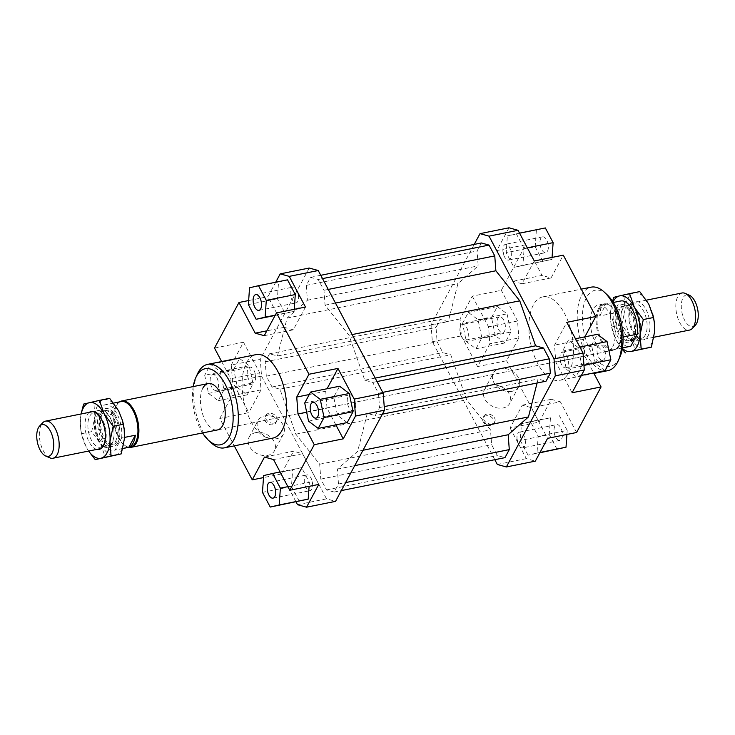 <?xml version="1.0" encoding="UTF-8"?>
<svg xmlns="http://www.w3.org/2000/svg" width="735" height="735" viewBox="0 0 735 735"><rect width="100%" height="100%" fill="white"/><g stroke="black" fill="none" stroke-linecap="round" stroke-linejoin="round"><path stroke-width="0.55" stroke-dasharray="3.67 2.76" d="M96.23 413.667A18.926 9.371 -101.4 0 0 98.187 439.741A18.926 9.371 -101.4 0 0 107.889 447.183A18.926 9.371 -101.4 0 0 112.078 443.6A18.926 9.371 -101.4 0 0 113.815 429.672A18.926 9.371 -101.4 0 0 112.657 423.93A18.926 9.371 -101.4 0 0 110.121 417.517A18.926 9.371 -101.4 0 0 100.419 410.084A18.926 9.371 -101.4 0 0 96.23 413.667M49.759 457.813A18.926 9.371 78.6 0 1 43.291 450.794A18.926 9.371 78.6 0 1 41.335 424.72A18.926 9.371 78.6 0 1 42.703 422.781M102.358 413.676A17.502 8.673 -101.4 0 0 102.413 433.742A17.502 8.673 -101.4 0 0 113.144 444.675A17.502 8.673 -101.4 0 0 117.012 441.358A17.502 8.673 -101.4 0 0 116.957 421.293A17.502 8.673 -101.4 0 0 106.235 410.36A17.502 8.673 -101.4 0 0 102.358 413.676M99.335 438.767A17.502 8.673 -101.4 0 0 108.311 445.649A17.502 8.673 -101.4 0 0 112.179 442.332A17.502 8.673 -101.4 0 0 113.787 429.46A17.502 8.673 -101.4 0 0 112.712 424.141A17.502 8.673 -101.4 0 0 110.369 418.215A17.502 8.673 -101.4 0 0 101.393 411.334A17.502 8.673 -101.4 0 0 97.525 414.65A17.502 8.673 -101.4 0 0 99.335 438.767M121.22 401.549A23.18 11.484 -101.4 0 0 117.775 403.561A23.18 11.484 -101.4 0 0 116.093 405.94A23.18 11.484 -101.4 0 0 115.064 428.836A23.18 11.484 -101.4 0 0 126.411 446.476A23.18 11.484 -101.4 0 0 130.371 446.999M122.828 448.433L115.184 449.976L121.624 437.986L124.527 437.408M97.755 417.048L111.444 414.292L117.885 402.302L104.186 405.058L97.755 417.048A23.18 11.484 -101.4 0 0 101.972 440.357A23.18 11.484 -101.4 0 0 114.265 450.243A23.18 11.484 -101.4 0 0 115.184 449.976M111.444 414.292A23.18 11.484 78.6 0 1 113.677 406.427A23.18 11.484 78.6 0 1 117.885 402.302M119.64 401.87A23.649 11.723 -101.4 0 0 118.307 403A23.649 11.723 -101.4 0 0 116.589 405.426A23.649 11.723 -101.4 0 0 115.542 428.79A23.649 11.723 -101.4 0 0 127.118 446.788A23.649 11.723 -101.4 0 0 128.79 447.321M598.593 308.378A23.649 11.723 -101.4 0 0 598.676 335.491A23.649 11.723 -101.4 0 0 613.174 350.273A23.649 11.723 -101.4 0 0 616.693 348.225A23.649 11.723 -101.4 0 0 618.411 345.799A23.649 11.723 -101.4 0 0 619.458 322.426A23.649 11.723 -101.4 0 0 607.882 304.428A23.649 11.723 -101.4 0 0 603.83 303.904A23.649 11.723 -101.4 0 0 598.593 308.378M599.494 308.617A23.18 11.484 -101.4 0 0 599.567 335.188A23.18 11.484 -101.4 0 0 613.78 349.667A23.18 11.484 -101.4 0 0 617.225 347.655A23.18 11.484 -101.4 0 0 618.907 345.285A23.18 11.484 -101.4 0 0 619.936 322.38A23.18 11.484 -101.4 0 0 608.589 304.74A23.18 11.484 -101.4 0 0 604.629 304.226A23.18 11.484 -101.4 0 0 599.494 308.617M622.821 308.884A17.502 8.673 -101.4 0 0 621.213 321.765A17.502 8.673 -101.4 0 0 622.288 327.075A17.502 8.673 -101.4 0 0 624.631 333.01A17.502 8.673 -101.4 0 0 633.607 339.892A17.502 8.673 -101.4 0 0 637.475 336.575A17.502 8.673 -101.4 0 0 635.665 312.448A17.502 8.673 -101.4 0 0 626.689 305.567A17.502 8.673 -101.4 0 0 622.821 308.884M617.988 309.858A17.502 8.673 -101.4 0 0 618.043 329.923A17.502 8.673 -101.4 0 0 628.765 340.865A17.502 8.673 -101.4 0 0 632.642 337.549A17.502 8.673 -101.4 0 0 632.587 317.483A17.502 8.673 -101.4 0 0 621.856 306.541A17.502 8.673 -101.4 0 0 617.988 309.858M682.006 292.989A18.926 9.371 -101.4 0 0 677.817 296.572A18.926 9.371 -101.4 0 0 679.774 322.656A18.926 9.371 -101.4 0 0 689.476 330.088M638.77 337.558A18.926 9.371 78.6 0 1 634.581 341.141A18.926 9.371 78.6 0 1 624.879 333.699A18.926 9.371 78.6 0 1 622.343 327.286A18.926 9.371 78.6 0 1 621.185 321.544A18.926 9.371 78.6 0 1 622.922 307.625A18.926 9.371 78.6 0 1 627.111 304.042A18.926 9.371 78.6 0 1 636.813 311.475A18.926 9.371 78.6 0 1 638.77 337.558M599.687 315.986L606.118 304.005L600.743 308.36L599.687 315.986L613.376 313.229A23.18 11.484 -101.4 0 0 617.602 336.538A23.18 11.484 -101.4 0 0 629.886 346.424M622.453 347.839L617.115 348.914L620.165 345.027L623.087 338.247M695.374 325.192A16.188 8.021 78.6 0 1 684.662 320.239A16.188 8.021 78.6 0 1 681.648 301.929A16.188 8.021 78.6 0 1 689.338 295.222M121.624 437.986A23.18 11.484 -101.4 0 0 117.398 414.678A23.18 11.484 -101.4 0 0 105.114 404.792A23.18 11.484 -101.4 0 0 104.186 405.058M617.115 348.914L623.556 336.933M613.376 313.229L619.816 301.249L606.118 304.005M620.735 300.983A23.18 11.484 -101.4 0 0 619.816 301.249M612.659 346.957A23.649 11.723 -101.4 0 0 612.586 319.835A23.649 11.723 -101.4 0 0 598.088 305.062A23.649 11.723 -101.4 0 0 592.851 309.536A23.649 11.723 -101.4 0 0 592.924 336.648A23.649 11.723 -101.4 0 0 607.422 351.431A23.649 11.723 -101.4 0 0 612.659 346.957M491.035 385.232A14.378 10.722 28.2 0 0 484.393 389.807A14.378 10.722 28.2 0 0 487.783 402.991A14.378 10.722 28.2 0 0 503.08 407.98A14.378 10.722 28.2 0 0 509.732 403.414A14.378 10.722 28.2 0 0 506.332 390.23A14.378 10.722 28.2 0 0 491.035 385.232M512.038 391.314A14.378 10.722 -151.8 0 1 496.741 386.316A14.378 10.722 -151.8 0 1 493.341 373.132A14.378 10.722 -151.8 0 1 499.993 368.566A14.378 10.722 -151.8 0 1 515.29 373.564A14.378 10.722 -151.8 0 1 518.68 386.739A14.378 10.722 -151.8 0 1 512.038 391.314M255.78 432.603A14.378 10.722 28.2 0 0 249.137 437.169A14.378 10.722 28.2 0 0 252.528 450.353A14.378 10.722 28.2 0 0 267.825 455.351A14.378 10.722 28.2 0 0 274.477 450.775A14.378 10.722 28.2 0 0 271.077 437.601A14.378 10.722 28.2 0 0 255.78 432.603M276.783 438.676A14.378 10.722 -151.8 0 1 261.485 433.678A14.378 10.722 -151.8 0 1 258.086 420.503A14.378 10.722 -151.8 0 1 264.738 415.927A14.378 10.722 -151.8 0 1 280.035 420.925A14.378 10.722 -151.8 0 1 283.425 434.109A14.378 10.722 -151.8 0 1 276.783 438.676M485.844 415.845A6.146 4.585 28.2 0 0 483.005 417.802A6.146 4.585 28.2 0 0 484.457 423.433A6.146 4.585 28.2 0 0 490.998 425.574A6.146 4.585 28.2 0 0 493.837 423.617A6.146 4.585 28.2 0 0 492.386 417.976A6.146 4.585 28.2 0 0 485.844 415.845M491.89 423.902A6.146 4.585 -151.8 0 1 485.348 421.771A6.146 4.585 -151.8 0 1 483.896 416.129A6.146 4.585 -151.8 0 1 486.745 414.173A6.146 4.585 -151.8 0 1 493.286 416.313A6.146 4.585 -151.8 0 1 494.738 421.954A6.146 4.585 -151.8 0 1 491.89 423.902M267.871 415.009A6.146 4.585 28.2 0 0 265.023 416.965A6.146 4.585 28.2 0 0 266.474 422.607A6.146 4.585 28.2 0 0 273.016 424.738A6.146 4.585 28.2 0 0 275.864 422.79A6.146 4.585 28.2 0 0 274.412 417.149A6.146 4.585 28.2 0 0 267.871 415.009M273.916 423.075A6.146 4.585 -151.8 0 1 267.375 420.935A6.146 4.585 -151.8 0 1 265.923 415.303A6.146 4.585 -151.8 0 1 268.762 413.346A6.146 4.585 -151.8 0 1 275.303 415.486A6.146 4.585 -151.8 0 1 276.755 421.118A6.146 4.585 -151.8 0 1 273.916 423.075M554.87 426.162A8.039 3.987 -101.4 0 0 554.888 435.377A8.039 3.987 -101.4 0 0 559.822 440.403A8.039 3.987 -101.4 0 0 561.604 438.878A8.039 3.987 -101.4 0 0 561.577 429.663A8.039 3.987 -101.4 0 0 556.643 424.637A8.039 3.987 -101.4 0 0 554.87 426.162M524.542 446.338A8.039 3.987 78.6 0 1 522.76 447.863A8.039 3.987 78.6 0 1 517.964 443.205A8.039 3.987 78.6 0 1 516.971 438.253A8.039 3.987 78.6 0 1 517.808 433.622A8.039 3.987 78.6 0 1 519.59 432.097A8.039 3.987 78.6 0 1 524.514 437.123A8.039 3.987 78.6 0 1 524.542 446.338M503.714 320.028A8.039 3.987 -101.4 0 0 499.589 316.868A8.039 3.987 -101.4 0 0 496.998 321.553A8.039 3.987 -101.4 0 0 498.642 329.482A8.039 3.987 -101.4 0 0 502.768 332.643A8.039 3.987 -101.4 0 0 505.358 327.957A8.039 3.987 -101.4 0 0 503.714 320.028M461.58 336.942A8.039 3.987 78.6 0 1 460.909 335.445A8.039 3.987 78.6 0 1 459.908 330.484A8.039 3.987 78.6 0 1 462.526 324.337A8.039 3.987 78.6 0 1 466.651 327.498A8.039 3.987 78.6 0 1 468.296 335.417A8.039 3.987 78.6 0 1 465.705 340.103A8.039 3.987 78.6 0 1 461.58 336.942M547.52 251.094A8.039 3.987 -101.4 0 0 547.492 241.879A8.039 3.987 -101.4 0 0 542.559 236.854A8.039 3.987 -101.4 0 0 540.785 238.37A8.039 3.987 -101.4 0 0 540.804 247.594A8.039 3.987 -101.4 0 0 545.737 252.619A8.039 3.987 -101.4 0 0 547.52 251.094M503.723 245.839A8.039 3.987 78.6 0 1 505.505 244.314A8.039 3.987 78.6 0 1 510.43 249.34A8.039 3.987 78.6 0 1 510.457 258.555A8.039 3.987 78.6 0 1 508.675 260.08A8.039 3.987 78.6 0 1 503.879 255.422A8.039 3.987 78.6 0 1 502.878 250.46A8.039 3.987 78.6 0 1 503.723 245.839M598.667 357.219A8.039 3.987 -101.4 0 0 602.792 360.38A8.039 3.987 -101.4 0 0 605.392 355.703A8.039 3.987 -101.4 0 0 603.747 347.774A8.039 3.987 -101.4 0 0 599.622 344.614A8.039 3.987 -101.4 0 0 597.022 349.29A8.039 3.987 -101.4 0 0 598.667 357.219M566.685 355.235A8.039 3.987 78.6 0 1 568.33 363.163A8.039 3.987 78.6 0 1 565.729 367.84A8.039 3.987 78.6 0 1 561.613 364.679A8.039 3.987 78.6 0 1 560.934 363.182A8.039 3.987 78.6 0 1 559.941 358.23A8.039 3.987 78.6 0 1 562.56 352.074A8.039 3.987 78.6 0 1 566.685 355.235M305.108 476.445A8.039 3.987 78.6 0 1 306.89 474.92A8.039 3.987 78.6 0 1 311.686 479.578A8.039 3.987 78.6 0 1 312.687 484.54A8.039 3.987 78.6 0 1 311.842 489.161A8.039 3.987 78.6 0 1 310.069 490.686A8.039 3.987 78.6 0 1 305.135 485.66A8.039 3.987 78.6 0 1 305.108 476.445M216.899 377.781A8.039 3.987 78.6 0 1 218.543 385.71A8.039 3.987 78.6 0 1 215.943 390.386A8.039 3.987 78.6 0 1 211.827 387.226A8.039 3.987 78.6 0 1 210.182 379.297A8.039 3.987 78.6 0 1 212.773 374.62A8.039 3.987 78.6 0 1 216.899 377.781M253.961 370.321A8.039 3.987 78.6 0 1 254.632 371.818A8.039 3.987 78.6 0 1 255.624 376.77A8.039 3.987 78.6 0 1 253.005 382.926A8.039 3.987 78.6 0 1 248.88 379.765A8.039 3.987 78.6 0 1 247.236 371.837A8.039 3.987 78.6 0 1 249.836 367.16A8.039 3.987 78.6 0 1 253.961 370.321M297.758 301.378A8.039 3.987 78.6 0 1 295.985 302.903A8.039 3.987 78.6 0 1 291.051 297.877A8.039 3.987 78.6 0 1 291.023 288.662A8.039 3.987 78.6 0 1 292.806 287.137A8.039 3.987 78.6 0 1 297.601 291.795A8.039 3.987 78.6 0 1 298.603 296.747A8.039 3.987 78.6 0 1 297.758 301.378M348.914 407.502A8.039 3.987 78.6 0 1 347.269 399.583A8.039 3.987 78.6 0 1 349.86 394.897A8.039 3.987 78.6 0 1 353.985 398.058A8.039 3.987 78.6 0 1 354.656 399.555A8.039 3.987 78.6 0 1 355.657 404.516A8.039 3.987 78.6 0 1 353.039 410.663A8.039 3.987 78.6 0 1 348.914 407.502M533.362 304.952A42.575 21.095 -101.4 0 0 533.5 353.755A42.575 21.095 -101.4 0 0 559.592 380.362A42.575 21.095 -101.4 0 0 569.019 372.305A42.575 21.095 -101.4 0 0 568.89 323.492A42.575 21.095 -101.4 0 0 542.788 296.885A42.575 21.095 -101.4 0 0 533.362 304.952M607.937 370.633A42.575 21.095 78.6 0 1 581.835 344.026A42.575 21.095 78.6 0 1 581.707 295.222A42.575 21.095 78.6 0 1 591.133 287.155M607.211 294.845A38.79 19.22 -101.4 0 0 586.512 297.565A38.79 19.22 -101.4 0 0 590.517 351.027A38.79 19.22 -101.4 0 0 618.999 358.928A38.79 19.22 -101.4 0 0 619.789 357.32M272.777 438.115A42.575 21.095 78.6 0 1 246.684 411.508A42.575 21.095 78.6 0 1 246.547 362.695A42.575 21.095 78.6 0 1 255.973 354.637M197.338 374.198A42.575 21.095 -101.4 0 0 211.138 442.764M202.548 432.952A38.79 19.22 78.6 0 1 193.213 386.573M613.174 350.273L217.477 429.938A23.649 11.723 78.6 0 1 202.979 415.165A23.649 11.723 78.6 0 1 202.906 388.043M572.069 392.775L555.816 362.098L554.548 345.138L566.786 322.353M581.872 365.607L576.01 376.513L566.345 369.246L562.541 351.073L568.394 340.158L578.059 347.425L581.872 365.607L583.939 365.185M494.802 459.697L432.345 341.729L431.068 324.778L474.231 244.406M481.388 242.963L477.079 251.002L478.191 265.868L457.905 283.673L448.267 321.599L440.348 319.403L436.03 327.433L437.104 341.775L442.837 352.598L450.757 354.794L466.615 399.785L490.493 429.837L491.605 444.712L497.338 455.525L504.973 457.648M537.083 383.008L538.103 379.012L546.022 381.208M509.015 227.804L496.777 250.589L525.782 244.746L501.316 290.316L472.311 296.159L460.073 318.944L461.35 335.895L432.345 341.729M431.068 324.778L460.073 318.944M522.319 405.16L551.323 399.316L539.086 422.101L510.081 427.945L522.319 405.16L531.35 407.659L547.593 438.345M551.323 399.316L560.355 401.825L531.35 407.659M510.081 427.945L526.333 458.622L535.356 461.13M528.042 455.149L520.27 440.458L521.455 423.672L530.413 421.568L538.195 436.259L537.009 453.045L528.042 455.149L539.848 452.778M576.598 432.502L560.355 401.825M472.311 296.159L488.554 326.836L489.832 343.796L477.594 366.572L506.599 360.738L518.837 337.953L489.832 343.796M488.554 326.836L517.559 321.002L518.837 337.953M461.35 335.895L477.594 366.572M462.508 323.327L468.37 312.421L478.035 319.688L481.838 337.861L475.977 348.776L466.312 341.509L462.508 323.327L491.513 317.492L497.375 306.578L468.37 312.421M534.29 260.989L522.061 283.774L513.03 281.275L496.777 250.589M522.061 283.774L551.057 277.94L542.035 275.432L513.03 281.275M516.328 233.785L524.11 248.476L522.925 265.262L513.958 267.365L506.185 252.675L507.37 235.88L519.544 233.133M525.782 244.746L542.035 275.432M555.816 362.098L584.821 356.254L583.553 339.304L554.548 345.138M584.876 336.841L583.553 339.304M273.539 459.568L302.544 453.725L293.513 451.226L264.508 457.06M296.021 501.867L281.275 474.011L293.513 451.226M281.275 474.011L263.498 477.585M232.536 381.961L231.268 365.01L260.273 359.167L261.541 376.118L232.536 381.961L248.779 412.647L219.783 418.481L234.272 445.86M261.541 376.118L326.524 498.854L335.555 501.353M297.519 504.688L326.524 498.854M309.214 268.036L260.273 359.167M277.462 355.988L287.1 318.062L307.395 300.257L306.274 285.391L310.593 277.352L318.227 279.475L323.96 290.288L325.072 305.163L348.95 335.215L364.808 380.206L372.728 382.402L378.461 393.225L379.536 407.567L375.217 415.597L367.298 413.401L357.66 451.327L337.374 469.132L338.486 483.997L334.177 492.037L326.533 489.914L320.809 479.101L319.688 464.226L295.81 434.174L279.952 389.183L272.033 386.987L266.309 376.164L265.234 361.822L269.543 353.792L277.462 355.988L448.267 321.599M305.484 307.055L293.247 329.84L284.215 327.341L267.972 296.655L275.717 282.222M294.257 309.316L294.11 311.328L285.152 313.432L277.371 298.741L278.556 281.955L287.523 279.851M335.858 424.867L327.011 408.164L325.743 391.204L327.057 388.751M347.205 422.579L337.54 415.312L333.727 397.139L339.588 386.224M232.012 395.696L261.017 389.862L259.749 372.902L230.744 378.745L232.012 395.696L219.783 418.481M231.268 365.01L243.506 342.225L259.749 372.902M243.506 342.225L214.501 348.068M221.639 361.546L230.744 378.745M284.215 327.341L266.842 330.833M264.242 335.684L293.247 329.84M325.743 391.204L309.26 394.53M306.67 412.252L327.011 408.164M497.329 464.465L526.333 458.622M308.535 421.155L337.54 415.312M304.722 402.973L333.727 397.139M275.285 315.122L294.11 311.328M275.101 315.453L285.152 313.432M248.366 304.584L277.371 298.741M249.551 287.789L278.556 281.955M248.65 300.541L267.972 296.655M233.702 369.393L239.555 358.487L249.22 365.754L253.033 383.927L247.171 394.842L237.506 387.575L233.702 369.393L204.697 375.236L208.501 393.409L218.166 400.676L224.028 389.77L220.215 371.598L210.55 364.33L204.697 375.236M210.55 364.33L239.555 358.487M220.215 371.598L249.22 365.754M224.028 389.77L253.033 383.927M218.166 400.676L247.171 394.842M208.501 393.409L237.506 387.575M261.017 389.862L248.779 412.647M299.237 501.215L291.455 486.524L292.64 469.738L301.607 467.635L309.38 482.325L309.095 486.359M262.459 492.367L291.455 486.524M263.635 475.573L292.64 469.738M280.099 471.962L301.607 467.635M287.881 486.653L309.38 482.325M302.544 453.725L318.788 484.411M581.376 375.429L576.01 376.513M605.015 370.67L595.35 363.402L566.345 369.246M595.35 363.402L591.546 345.229L562.541 351.073M575.459 338.743L568.394 340.158M591.546 345.229L597.399 334.324M579.869 347.067L578.059 347.425M584.821 356.254L593.669 372.957M527.326 247.824L524.11 248.476M552.068 257.415L551.93 259.427L522.925 265.262M551.93 259.427L513.958 267.365M542.963 261.522L535.19 246.841L506.185 252.675M535.19 246.841L536.375 230.046L507.37 235.88M536.375 230.046L545.333 227.942M551.057 277.94L563.295 255.155M497.375 306.578L507.04 313.845L478.035 319.688M507.04 313.845L510.843 332.027L481.838 337.861M510.843 332.027L504.982 342.933L475.977 348.776M504.982 342.933L495.316 335.665L466.312 341.509M495.316 335.665L491.513 317.492M517.559 321.002L501.316 290.316M506.599 360.738L539.086 422.101M557.047 449.315L549.275 434.624L520.27 440.458M549.275 434.624L550.46 417.829L521.455 423.672M550.46 417.829L530.413 421.568M559.418 415.725L567.199 430.416L538.195 436.259M540.023 452.438L537.009 453.045M567.199 430.416L566.915 434.458M279.952 389.183L450.757 354.794M295.81 434.174L466.615 399.785M272.033 386.987L442.837 352.598M266.309 376.164L437.104 341.775M265.234 361.822L436.03 327.433M269.543 353.792L440.348 319.403M287.1 318.062L457.905 283.673M362.998 450.252L357.66 451.327M367.298 413.401L538.103 379.012M364.808 380.206L375.199 378.112M348.95 335.215L352.148 334.572M372.728 382.402L377.018 381.538M378.461 393.225L382.742 392.361M379.536 407.567L384.221 406.62M382.384 414.163L375.217 415.597M307.395 300.257L478.191 265.868M306.274 285.391L477.079 251.002M310.593 277.352L320.763 275.303M318.227 279.475L322.518 278.611M323.96 290.288L328.242 289.425M325.072 305.163L335.463 303.068M338.486 483.997L345.652 482.564M337.374 469.132L354.739 465.641M334.177 492.037L341.334 490.594M326.533 489.914L497.338 455.525M320.809 479.101L491.605 444.712M319.688 464.226L490.493 429.837M654.306 322.353A28.38 14.066 78.6 0 1 654.591 331.889A28.38 14.066 78.6 0 1 651.706 343.236A28.38 14.066 78.6 0 1 645.633 348.565A28.38 14.066 78.6 0 1 630.86 337.457A28.38 14.066 78.6 0 1 625.044 309.674A28.38 14.066 78.6 0 1 627.929 298.337A28.38 14.066 78.6 0 1 634.002 293.008L623.932 295.295L625.044 309.674L621.838 324.925L630.86 337.457L635.564 350.852M631.696 305.438A19.395 9.61 -101.4 0 0 638.467 338.238A19.395 9.61 -101.4 0 0 647.939 336.125A19.395 9.61 -101.4 0 0 646.019 309.545A19.395 9.61 -101.4 0 0 631.824 305.209A19.395 9.61 -101.4 0 0 631.696 305.438M645.293 335.004A17.502 8.673 78.6 0 1 641.416 338.311A17.502 8.673 78.6 0 1 636.749 336.906A17.502 8.673 78.6 0 1 630.63 307.313A17.502 8.673 78.6 0 1 630.749 307.101A17.502 8.673 78.6 0 1 634.507 303.996A17.502 8.673 78.6 0 1 645.238 314.938A17.502 8.673 78.6 0 1 645.293 335.004M634.259 337.227A17.502 8.673 78.6 0 1 630.382 340.535A17.502 8.673 78.6 0 1 619.651 329.602A17.502 8.673 78.6 0 1 619.596 309.536A17.502 8.673 78.6 0 1 623.473 306.219A17.502 8.673 78.6 0 1 628.939 308.305A17.502 8.673 78.6 0 1 634.608 336.492A17.502 8.673 78.6 0 1 634.259 337.227M633.432 339.046A19.395 9.61 -101.4 0 0 633.827 338.238A19.395 9.61 -101.4 0 0 627.543 307A19.395 9.61 -101.4 0 0 617.189 308.36A19.395 9.61 -101.4 0 0 619.201 335.096A19.395 9.61 -101.4 0 0 633.432 339.046M613.027 302.057A28.38 14.066 -101.4 0 0 610.546 312.596A28.38 14.066 -101.4 0 0 610.831 322.141A28.38 14.066 -101.4 0 0 612.558 330.75A28.38 14.066 -101.4 0 0 616.362 340.378A28.38 14.066 -101.4 0 0 622.361 348.418M639.744 291.584L634.002 293.008A28.38 14.066 78.6 0 1 648.766 304.115A28.38 14.066 78.6 0 1 652.57 313.735M622.223 349.18L616.362 340.378L611.658 326.974L610.794 321.847L610.546 312.596L612.549 301.322M613.743 297.344L623.932 295.295M611.658 326.974L621.838 324.925M109.616 398.315L93.804 402.027L94.916 416.414A28.38 14.066 78.6 0 1 97.801 405.068A28.38 14.066 78.6 0 1 103.865 399.739A28.38 14.066 78.6 0 1 118.638 410.847A28.38 14.066 78.6 0 1 122.442 420.466M124.169 429.084A28.38 14.066 78.6 0 1 124.454 438.63A28.38 14.066 78.6 0 1 121.569 449.967A28.38 14.066 78.6 0 1 115.505 455.296A28.38 14.066 78.6 0 1 100.732 444.188A28.38 14.066 78.6 0 1 94.916 416.414L91.71 431.665L100.732 444.188L105.436 457.583M81.172 413.952A28.38 14.066 -101.4 0 0 80.409 419.327L81.08 413.97M96.855 449.407A19.395 9.61 78.6 0 1 86.491 435.322A19.395 9.61 78.6 0 1 87.061 415.1A19.395 9.61 78.6 0 1 89.385 412.307M104.37 443.912A17.502 8.673 -101.4 0 0 98.251 414.31A17.502 8.673 -101.4 0 0 93.584 412.905A17.502 8.673 -101.4 0 0 89.707 416.221A17.502 8.673 -101.4 0 0 89.762 436.287A17.502 8.673 -101.4 0 0 100.493 447.22A17.502 8.673 -101.4 0 0 104.251 444.115A17.502 8.673 -101.4 0 0 104.37 443.912M115.404 441.689A17.502 8.673 -101.4 0 0 115.349 421.624A17.502 8.673 -101.4 0 0 104.618 410.681A17.502 8.673 -101.4 0 0 100.741 413.998A17.502 8.673 -101.4 0 0 100.392 414.724A17.502 8.673 -101.4 0 0 106.06 442.911A17.502 8.673 -101.4 0 0 111.527 445.006A17.502 8.673 -101.4 0 0 115.404 441.689M117.811 442.856A19.395 9.61 78.6 0 1 107.457 444.216A19.395 9.61 78.6 0 1 101.173 412.978A19.395 9.61 78.6 0 1 101.568 412.179A19.395 9.61 78.6 0 1 115.799 416.129A19.395 9.61 78.6 0 1 117.811 442.856M88.577 451.069L86.234 447.11A28.38 14.066 -101.4 0 0 88.641 451.06M86.234 447.11L81.53 433.714L80.666 428.588L80.409 419.327A28.38 14.066 -101.4 0 0 80.694 428.873A28.38 14.066 -101.4 0 0 82.43 437.49A28.38 14.066 -101.4 0 0 86.234 447.11M91.71 431.665L81.53 433.714M93.804 402.027L83.615 404.075M107.889 447.183L100.989 448.57M113.144 444.675L108.311 445.649M122.809 448.525L114.265 450.243M126.411 446.476L127.118 446.788M617.225 347.655L616.693 348.225M633.607 339.892L628.765 340.865M653.92 337.246L634.581 341.141M622.435 347.931L613.78 349.667M613.284 302.48L604.629 304.226M646.423 300.146L627.111 304.042M626.689 305.567L621.856 306.541M608.589 304.74L607.882 304.428M603.83 303.904L598.088 305.062M117.775 403.561L118.307 403M113.594 403.083L105.114 404.792M106.235 410.36L101.393 411.334M100.419 410.084L93.52 411.471M484.393 389.807L493.341 373.132M249.137 437.169L258.086 420.503M483.005 417.802L483.896 416.129M265.023 416.965L265.923 415.303M559.822 440.403L522.76 447.863M499.589 316.868L462.526 324.337M542.559 236.854L505.505 244.314M503.879 255.422L502.878 250.46M602.792 360.38L565.729 367.84M560.934 363.182L559.941 358.23M269.828 482.38L306.89 474.92M215.943 390.386L253.005 382.926M258.922 310.363L295.985 302.903M298.603 296.747L297.601 291.795M312.798 402.357L349.86 394.897M355.657 404.516L354.656 399.555M559.592 380.362L593.926 373.454M542.788 296.885L581.293 289.14M315.976 418.132L353.039 410.663M255.743 294.597L292.806 287.137M255.624 376.77L254.632 371.818M212.773 374.62L249.836 367.16M312.687 484.54L311.686 479.578M273.007 498.146L310.069 490.686M562.56 352.074L599.622 344.614M508.675 260.08L545.737 252.619M460.909 335.445L459.908 330.484M465.705 340.103L502.768 332.643M517.964 443.205L516.971 438.253M519.59 432.097L556.643 424.637M276.755 421.118L275.864 422.79M494.738 421.954L493.837 423.617M283.425 434.109L274.477 450.775M518.68 386.739L509.732 403.414M607.422 351.431L217.477 429.938M638.467 338.238L636.749 336.906M641.416 338.311L630.382 340.535M628.939 308.305L627.543 307M634.608 336.492L633.827 338.238M623.473 306.219L634.507 303.996M630.749 307.101L631.824 305.209M96.533 412.987L98.251 414.31M93.584 412.905L104.618 410.681M106.06 442.911L107.457 444.216M100.392 414.724L101.173 412.978M111.527 445.006L100.493 447.22M104.251 444.115L103.176 446.007"/><path stroke-width="1.1" d="M39.626 426.024L42.703 422.781A18.926 9.371 78.6 0 1 45.524 421.137A18.926 9.371 78.6 0 1 55.226 428.569A18.926 9.371 78.6 0 1 57.183 454.653A18.926 9.371 78.6 0 1 52.993 458.236A18.926 9.371 78.6 0 1 49.759 457.813L45.662 456.003A16.188 8.021 -101.4 0 0 53.352 449.287A16.188 8.021 -101.4 0 0 50.338 430.986A16.188 8.021 -101.4 0 0 39.626 426.024A16.188 8.021 -101.4 0 0 40.122 450.004A16.188 8.021 -101.4 0 0 45.662 456.003M122.809 448.525L130.371 446.999A23.18 11.484 -101.4 0 0 135.506 442.608A23.18 11.484 -101.4 0 0 135.433 416.038A23.18 11.484 -101.4 0 0 121.22 401.549L113.594 403.083M124.527 437.408L135.314 435.23A23.18 11.484 78.6 0 1 133.09 443.095A23.18 11.484 78.6 0 1 128.882 447.22L122.828 448.433M128.79 447.321A23.649 11.723 -101.4 0 0 131.17 447.321A23.649 11.723 -101.4 0 0 136.407 442.837A23.649 11.723 -101.4 0 0 136.324 415.725A23.649 11.723 -101.4 0 0 121.826 400.942A23.649 11.723 -101.4 0 0 119.64 401.87M653.92 337.246L689.476 330.088A18.926 9.371 -101.4 0 0 692.296 328.444A18.926 9.371 -101.4 0 0 693.665 326.505A18.926 9.371 -101.4 0 0 691.708 300.422A18.926 9.371 -101.4 0 0 685.24 293.412A18.926 9.371 -101.4 0 0 682.006 292.989L646.423 300.146M622.435 347.931L629.886 346.424A23.18 11.484 -101.4 0 0 630.814 346.157L622.453 347.839M685.24 293.412L689.338 295.222A16.188 8.021 78.6 0 1 694.878 301.212A16.188 8.021 78.6 0 1 695.374 325.192L692.296 328.444M135.314 435.23L128.882 447.22M623.087 338.247L623.556 336.933L637.245 334.177L630.814 346.157M637.245 334.177A23.18 11.484 -101.4 0 0 633.028 310.868A23.18 11.484 -101.4 0 0 620.735 300.983L613.284 302.48M202.906 388.043A23.649 11.723 78.6 0 1 208.143 383.569A23.649 11.723 78.6 0 1 222.641 398.352A23.649 11.723 78.6 0 1 222.714 425.464A23.649 11.723 78.6 0 1 217.477 429.938L131.17 447.321M268.045 483.906A8.039 3.987 78.6 0 1 269.828 482.38A8.039 3.987 78.6 0 1 274.761 487.406A8.039 3.987 78.6 0 1 274.789 496.63A8.039 3.987 78.6 0 1 273.007 498.146A8.039 3.987 78.6 0 1 268.073 493.121A8.039 3.987 78.6 0 1 268.045 483.906M260.695 308.838A8.039 3.987 78.6 0 1 258.922 310.363A8.039 3.987 78.6 0 1 253.988 305.337A8.039 3.987 78.6 0 1 253.961 296.122A8.039 3.987 78.6 0 1 255.743 294.597A8.039 3.987 78.6 0 1 260.677 299.623A8.039 3.987 78.6 0 1 260.695 308.838M311.851 414.972A8.039 3.987 78.6 0 1 310.207 407.043A8.039 3.987 78.6 0 1 312.798 402.357A8.039 3.987 78.6 0 1 316.923 405.518A8.039 3.987 78.6 0 1 318.567 413.447A8.039 3.987 78.6 0 1 315.976 418.132A8.039 3.987 78.6 0 1 311.851 414.972M581.293 289.14L591.133 287.155A42.575 21.095 78.6 0 1 604.427 292.236A42.575 21.095 78.6 0 1 618.227 360.802A42.575 21.095 78.6 0 1 617.363 362.566A42.575 21.095 78.6 0 1 607.937 370.633L593.926 373.454M618.227 360.802L619.789 357.32A38.79 19.22 -101.4 0 0 607.211 294.845L604.427 292.236M207.628 364.367L255.973 354.637A42.575 21.095 78.6 0 1 282.065 381.244A42.575 21.095 78.6 0 1 282.203 430.048A42.575 21.095 78.6 0 1 272.777 438.115L224.441 447.845A42.575 21.095 -101.4 0 0 233.868 439.778A42.575 21.095 -101.4 0 0 233.73 390.974A42.575 21.095 -101.4 0 0 207.628 364.367A42.575 21.095 -101.4 0 0 198.202 372.434A42.575 21.095 -101.4 0 0 197.338 374.198L195.776 377.68A38.79 19.22 78.6 0 1 196.567 376.072A38.79 19.22 78.6 0 1 225.048 383.973A38.79 19.22 78.6 0 1 229.054 437.435A38.79 19.22 78.6 0 1 208.354 440.155A38.79 19.22 78.6 0 1 202.548 432.952M208.354 440.155L211.138 442.764A42.575 21.095 -101.4 0 0 224.441 447.845M193.213 386.573A38.79 19.22 78.6 0 1 195.776 377.68M584.297 369.99L583.03 353.039L554.025 358.882L555.292 375.833L584.297 369.99L572.069 392.775L601.074 386.932L576.598 432.502L547.593 438.345L535.356 461.13L506.36 466.964L497.329 464.465L494.802 459.697M583.03 353.039L566.786 322.353L595.791 316.519L563.295 255.155L534.29 260.989L518.046 230.312L509.015 227.804L480.01 233.647L489.041 236.146L518.046 230.312M489.041 236.146L554.025 358.882M474.231 244.406L480.01 233.647M555.292 375.833L506.36 466.964M382.384 414.163L546.022 381.208L550.34 373.178L549.256 358.836L543.533 348.013L535.613 345.817L519.755 300.826L495.877 270.774L494.765 255.899L489.032 245.086L481.388 242.963L320.763 275.303M341.334 490.594L504.973 457.648L509.291 449.609L508.179 434.743L528.465 416.938L537.083 383.008M595.791 316.519L584.876 336.841M289.783 490.254L318.788 484.411L306.55 507.196L335.555 501.353L384.497 410.222L383.22 393.271L318.246 270.535L309.214 268.036L280.21 273.87L289.241 276.378L305.484 307.055L276.479 312.899L308.966 374.262L337.971 368.428L354.215 399.105L355.492 416.056L343.254 438.841L314.249 444.684L289.783 490.254L273.539 459.568L264.508 457.06L252.27 479.845L234.272 445.86M263.498 477.585L252.27 479.845M306.55 507.196L297.519 504.688L296.021 501.867M289.241 276.378L318.246 270.535M383.22 393.271L354.215 399.105M275.717 282.222L280.21 273.87M258.518 285.685L249.551 287.789L248.366 304.584L256.147 319.275L265.114 317.171L266.29 300.376L258.518 285.685L287.523 279.851L295.295 294.542L294.257 309.316M355.492 416.056L384.497 410.222M327.057 388.751L337.971 368.428M343.254 438.841L335.858 424.867M353.057 411.673L347.205 422.579L318.2 428.422L324.052 417.508L353.057 411.673L349.254 393.491L339.588 386.224L310.583 392.067L304.722 402.973L308.535 421.155L318.2 428.422M266.842 330.833L255.21 333.175L238.967 302.498L214.501 348.068L221.639 361.546M255.21 333.175L264.242 335.684L276.479 312.899M309.26 394.53L296.738 397.047L298.006 413.998L306.67 412.252M314.249 444.684L298.006 413.998M324.052 417.508L320.249 399.335L310.583 392.067M320.249 399.335L349.254 393.491M296.738 397.047L308.966 374.262M266.29 300.376L295.295 294.542M265.114 317.171L275.285 315.122M256.147 319.275L275.101 315.453M238.967 302.498L248.65 300.541M270.232 507.058L279.199 504.954L280.375 488.159L272.602 473.478L263.635 475.573L262.459 492.367L270.232 507.058L308.195 499.12L309.095 486.359M272.602 473.478L280.099 471.962M280.375 488.159L287.881 486.653M279.199 504.954L308.195 499.12M575.459 338.743L597.399 334.324L607.064 341.591L610.868 359.764L605.015 370.67L581.376 375.429M610.868 359.764L583.939 365.185M607.064 341.591L579.869 347.067M593.669 372.957L601.074 386.932M519.544 233.133L545.333 227.942L553.115 242.633L527.326 247.824M553.115 242.633L552.068 257.415M566.915 434.458L566.014 447.211L539.848 452.778M566.014 447.211L540.023 452.438M528.465 416.938L362.998 450.252M375.199 378.112L535.613 345.817M352.148 334.572L519.755 300.826M377.018 381.538L543.533 348.013M382.742 392.361L549.256 358.836M384.221 406.62L550.34 373.178M322.518 278.611L489.032 245.086M328.242 289.425L494.765 255.899M335.463 303.068L495.877 270.774M345.652 482.564L509.291 449.609M354.739 465.641L508.179 434.743M612.549 301.322L613.743 297.344L619.495 295.92A28.38 14.066 -101.4 0 0 613.431 301.249A28.38 14.066 -101.4 0 0 613.027 302.057M640.084 334.811L641.196 349.189L631.135 351.477A28.38 14.066 -101.4 0 0 637.199 346.157A28.38 14.066 -101.4 0 0 640.084 334.811A28.38 14.066 -101.4 0 0 634.268 307.028A28.38 14.066 -101.4 0 0 619.495 295.92L629.564 293.632L634.268 307.028L643.29 319.56L640.084 334.811M622.361 348.418A28.38 14.066 -101.4 0 0 631.135 351.477L651.385 347.14L654.591 331.889L654.334 322.637L653.47 317.511L648.766 304.115L639.744 291.584L629.564 293.632M652.478 313.404L652.57 313.735A28.38 14.066 78.6 0 1 654.306 322.353L654.334 322.637M625.384 352.901L622.223 349.18M641.196 349.189L651.385 347.14M643.29 319.56L653.47 317.511M88.641 451.06A28.38 14.066 -101.4 0 0 100.998 458.217A28.38 14.066 -101.4 0 0 107.071 452.889A28.38 14.066 -101.4 0 0 109.956 441.542A28.38 14.066 -101.4 0 0 104.14 413.768L113.162 426.291L109.956 441.542L111.068 455.93L95.256 459.632L121.257 453.872L124.454 438.63L124.206 429.369L122.341 420.135L118.638 410.847L109.616 398.315L99.436 400.373L104.14 413.768A28.38 14.066 -101.4 0 0 89.367 402.661A28.38 14.066 -101.4 0 0 83.294 407.989A28.38 14.066 -101.4 0 0 81.172 413.952M81.08 413.97L83.615 404.075L99.436 400.373M89.385 412.307A19.395 9.61 78.6 0 1 96.533 412.987A19.395 9.61 78.6 0 1 103.304 445.777A19.395 9.61 78.6 0 1 103.176 446.007A19.395 9.61 78.6 0 1 96.855 449.407M122.341 420.135L122.442 420.466A28.38 14.066 78.6 0 1 124.169 429.084L124.206 429.369M95.256 459.632L88.577 451.069M121.257 453.872L111.068 455.93M123.342 424.242L113.162 426.291M100.989 448.57L52.993 458.236M208.143 383.569L121.826 400.942M93.52 411.471L45.524 421.137"/></g></svg>
